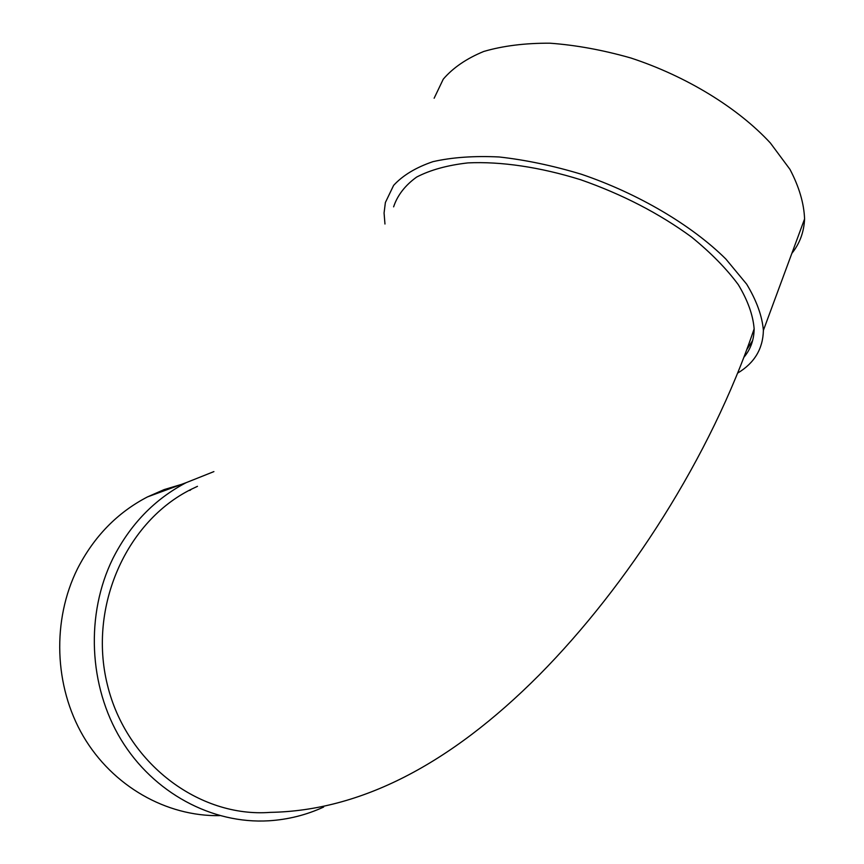 <?xml version="1.0" encoding="UTF-8"?>
<svg xmlns="http://www.w3.org/2000/svg" width="864" height="864" viewBox="0 0 864 864"><rect width="100%" height="100%" fill="white"/><g stroke="black" fill="none" stroke-linecap="round" stroke-linejoin="round"><path stroke-width="1.3" d="M746.982 349.337L752.652 340.502M737.878 372.967C754.477 362.945 762.977 348.754 763.387 330.383C762.178 316.051 756.594 300.64 746.658 284.148L725.836 259.006C691.697 225.18 638.269 193.579 581.353 174.236C552.895 165.65 525.517 159.905 499.208 156.978C474.163 155.758 452.077 157.313 432.972 161.654C415.951 167.432 402.84 175.349 393.617 185.382L385.376 202.522L384.07 212.987L384.966 224.014M393.606 206.852C397.44 195.296 405.119 185.371 416.632 177.077C430.337 169.938 447.444 165.218 467.942 162.896C500.753 161.32 540.011 167.054 580.716 179.755C622.242 194.303 659.135 213.365 691.405 236.941C710.824 252.731 726.462 268.65 738.32 284.699C747.781 300.445 753.052 315.166 754.142 328.86C754.013 339.725 750.665 349.132 744.109 357.059M197.467 486.335L191.484 489.175C126.662 521.014 87.966 606.334 107.363 684.698C126.252 763.214 199.12 817.895 270.367 812.365C359.964 810.778 449.55 765.029 539.104 675.119C627.664 585.641 710.672 457.153 754.142 328.86M323.633 807.052C306.245 815.033 287.928 819.612 268.682 820.8C212.177 824.137 153.544 793.141 120.982 739.508C88.517 685.854 85.579 614.11 112.806 558.662C130.086 524.502 154.537 499.176 186.16 482.663L213.905 471.604M219.618 815.638C166.46 816.588 112.666 786.316 83.268 736.214C53.978 686.07 51.97 620.104 77.49 568.76C93.982 536.566 117.299 512.611 147.463 496.919L164.149 489.596L181.418 484.412M791.867 253.346C799.729 243.562 803.974 232.103 804.578 218.948C803.995 203.364 799.124 186.84 789.966 169.366L770.396 143.035C737.986 107.924 686.416 76.216 630.785 57.974C602.921 50.036 575.975 45.101 549.947 43.2C525.085 43.07 503.021 45.824 483.754 51.462C466.495 58.558 453.006 67.802 443.264 79.164L434.138 98.226M191.484 489.175L189.864 490.45M147.463 496.919L186.16 482.663M763.387 330.383L804.578 218.948"/></g></svg>
